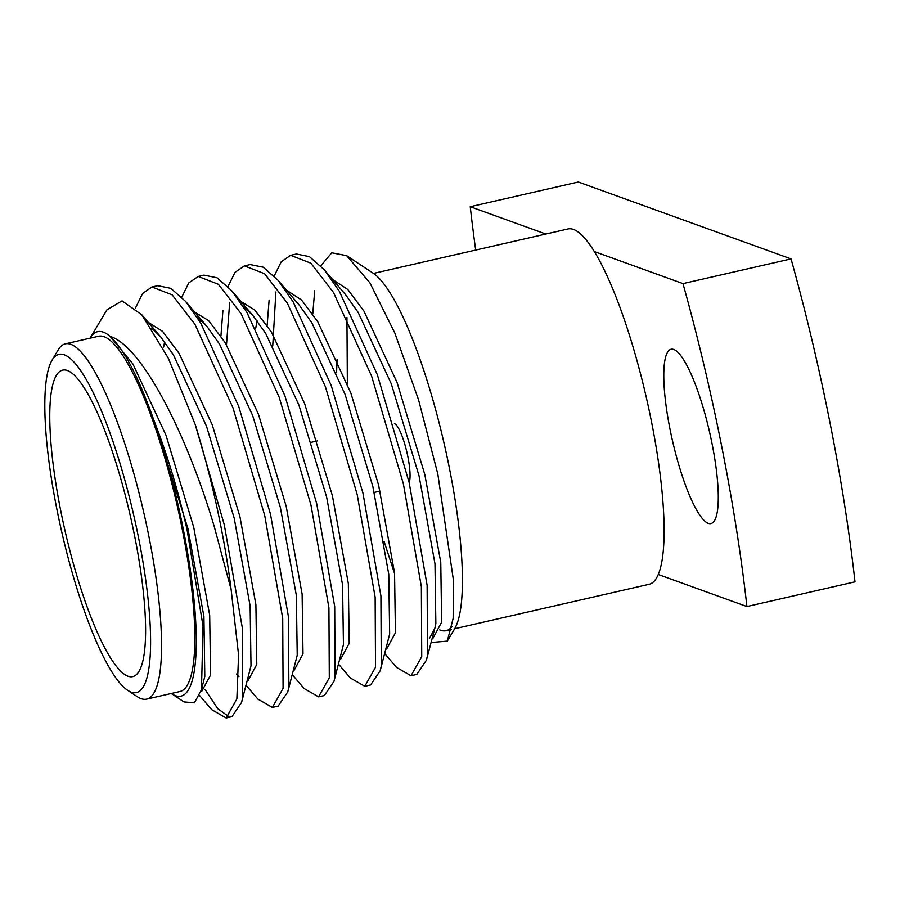 <?xml version="1.0" encoding="UTF-8"?>
<svg xmlns="http://www.w3.org/2000/svg" width="900" height="900" viewBox="0 0 900 900"><rect width="100%" height="100%" fill="white"/><g stroke="black" fill="none" stroke-linecap="round" stroke-linejoin="round"><path stroke-width="1.35" d="M394.425 423.608A31.444 6.694 77.1 0 1 406.316 449.809A31.444 6.694 77.1 0 1 409.196 482.749M127.946 676.215A157.208 33.491 -102.9 0 0 132.705 676.62A157.208 33.491 -102.9 0 0 132.638 526.354A157.208 33.491 -102.9 0 0 67.421 370.53A157.208 33.491 -102.9 0 0 62.663 370.125A157.208 33.491 -102.9 0 0 62.73 520.391A157.208 33.491 -102.9 0 0 127.946 676.215M138.634 538.166A173.498 36.956 -102.9 0 0 52.11 360.101A173.498 36.956 -102.9 0 0 56.745 508.579A173.498 36.956 -102.9 0 0 127.552 690.244A173.498 36.956 -102.9 0 0 138.634 538.166M52.11 360.101L58.129 349.976A182.239 38.824 77.1 0 1 65.407 343.822A182.239 38.824 77.1 0 1 149.006 537.019A182.239 38.824 77.1 0 1 146.599 699.131A182.239 38.824 77.1 0 1 137.374 696.735L127.552 690.244M454.68 628.729L649.181 584.28A182.239 38.824 -102.9 0 0 658.26 574.493A182.239 38.824 -102.9 0 0 651.589 422.168A182.239 38.824 -102.9 0 0 594.326 251.55A182.239 38.824 -102.9 0 0 567.99 228.971L373.489 273.42M146.599 699.131L179.876 691.526A182.239 38.824 -102.9 0 0 182.284 529.414A182.239 38.824 -102.9 0 0 98.685 336.218L65.407 343.822M708.244 523.339A89.392 19.046 -102.9 0 0 710.944 523.575A89.392 19.046 -102.9 0 0 710.91 438.12A89.392 19.046 -102.9 0 0 673.819 349.504A89.392 19.046 -102.9 0 0 671.107 349.267A89.392 19.046 -102.9 0 0 671.153 434.723A89.392 19.046 -102.9 0 0 708.244 523.339M90.067 338.186A186.896 39.814 -102.9 0 1 90.18 337.984A186.896 39.814 -102.9 0 1 110.059 336.375C141.986 345.983 186.862 434.239 214.2 526.376L231.12 589.511L238.579 654.941L236.869 698.929L226.148 717.986L211.691 709.673L199.575 695.486M151.594 328.039L160.774 337.005L141.907 314.921L168.446 358.481L195.176 424.418A218.34 46.508 77.1 0 1 220.748 525.645A218.34 46.508 77.1 0 1 231.12 589.511M141.907 314.921L122.051 300.87L106.965 309.791L90.18 337.984M183.386 529.808A186.896 39.814 -102.9 0 0 154.35 421.493C167.265 454.725 178.155 490.691 187.009 529.403L203.04 626.074L201.476 689.749L194.411 702.776L184.005 701.921L171.45 693.619A186.896 39.814 -102.9 0 0 183.386 529.808M337.084 359.246L336.577 372.78M312.761 313.976L314.685 290.767M320.771 265.871L331.762 252.799L346.657 255.667L369.889 282.814L394.83 333.056L418.556 399.836L437.805 473.963L453.465 580.444L453.15 618.424L447.3 641.115L431.077 642.521M346.669 255.667L373.298 273.296A186.896 39.814 77.1 0 1 449.572 468.979A186.896 39.814 77.1 0 1 454.567 628.92L447.311 641.115M394.639 573.795L384.064 541.395M272.745 345.814L275.895 291.971M274.174 276.03L281.227 261.799L290.621 255.319L296.404 254.002L309.465 256.657L324.214 269.696L339.3 291.195L377.392 374.839L409.162 482.591L427.129 585.36L427.511 655.369L426.42 660.184L416.79 674.415L411.007 675.742L396.551 667.429L384.728 653.591M267.142 325.418L269.123 300.06M290.621 255.319L310.826 263.171L333.517 292.511L371.621 376.155L403.391 483.907L421.358 586.676L421.729 656.685L411.007 675.742M226.485 344.756L229.68 302.535M227.959 286.594L235.013 272.351L244.406 265.882L250.189 264.566L263.25 267.21L277.999 280.26L293.085 301.759L331.178 385.391L362.947 493.155L380.914 595.924L381.296 665.933L380.205 670.748L370.575 684.979L364.793 686.295L350.336 677.981L338.512 664.144M220.939 335.97L222.907 310.624M244.406 265.882L264.611 273.735L287.303 303.075L325.406 386.719L357.176 494.471L375.142 597.24L375.514 667.249L364.793 686.295M181.744 297.157L188.797 282.915L198.203 276.446L203.974 275.119L217.035 277.774L231.784 290.812L246.87 312.322L284.963 395.955L316.733 503.719L334.699 606.488L335.081 676.485L333.99 681.3L324.36 695.543L318.577 696.859L304.121 688.545L292.298 674.707M198.203 276.446L218.396 284.299L241.088 313.639L279.191 397.271L310.961 505.035L328.928 607.804L329.299 677.812L318.577 696.859M135.382 308.16L142.582 293.479L151.987 286.999L157.759 285.683L170.82 288.338L185.569 301.376L200.655 322.875L238.748 406.519L270.517 514.271L288.484 617.04L288.866 687.049L287.786 691.864L278.145 706.106L272.363 707.423L257.906 699.109L246.083 685.271M151.987 286.999L172.181 294.851L194.873 324.202L232.976 407.835L264.746 515.599L282.713 618.367L283.084 688.365L272.363 707.423M195.176 424.418L224.303 524.835L242.269 627.604L242.651 697.613L241.571 702.428L231.93 716.659L226.148 717.986M228.904 716.692L217.755 708.683L204.975 689.332M110.059 336.375L110.329 336.668C124.121 349.414 138.69 377.426 154.058 420.705L154.35 421.493M439.718 629.899A182.239 38.824 -102.9 0 0 446.062 630.697A182.239 38.824 -102.9 0 0 452.048 626.467M545.839 234.034L470.25 206.719A480.341 102.33 -102.9 0 0 475.695 250.065M682.976 283.601L791.055 258.896A480.341 102.33 -102.9 0 1 855 581.839L746.921 606.544A480.341 102.33 -102.9 0 0 682.976 283.601L594.326 251.55M658.26 574.493L746.921 606.544M791.055 258.896L578.329 182.014L470.25 206.719M154.058 420.705L187.987 528.75L203.917 616.556L204.795 676.327L201.476 689.749M160.774 337.005L173.306 354.668L206.46 426.105L234.203 518.186L250.132 605.992L251.01 665.764L241.571 702.428M163.654 347.04L164.61 341.786M196.875 316.789L206.989 326.441L219.521 344.104L252.675 415.553L280.418 507.623L296.348 595.429L297.225 655.211L287.786 691.864M243.09 306.225L253.204 315.889L265.736 333.551L298.89 404.989L326.632 497.07L342.562 584.876L343.44 644.648L333.99 681.3M255.735 328.219L257.04 320.659M277.999 280.26L299.419 305.325L311.951 322.988L345.105 394.425L372.848 486.506L388.766 574.312L389.655 634.084L380.205 670.748M324.214 269.696L345.634 294.761L358.166 312.424L391.32 383.873L419.062 475.942L434.981 563.749L435.859 623.531L434.824 628.301L429.368 638.651M347.355 383.861L346.939 317.419M110.329 336.668L132.874 363.915L166.028 435.353L193.759 527.423L209.689 615.24L210.566 675.011L201.803 691.222L201.015 691.403M147.195 321.649L162.596 331.38L179.078 353.351L212.231 424.789L239.974 516.87L255.904 604.676L256.781 664.447L248.018 680.659L247.252 680.827M238.939 676.654L236.464 674.021M192.994 311.017L208.575 320.58L225.292 342.787L258.446 414.225L286.189 506.306L302.119 594.113L302.996 653.884L294.233 670.095L293.468 670.275M239.209 300.454L254.79 310.027L271.507 332.224L304.661 403.673L332.404 495.743L348.334 583.549L349.211 643.331L340.447 659.543L339.683 659.711M286.403 290.093L301.567 300.026L317.723 321.671L350.876 393.109L378.619 485.19L394.549 572.996L395.426 632.768L386.662 648.979L385.897 649.148M332.618 279.529L347.782 289.474L363.938 311.108L397.091 382.545L424.834 474.626L440.764 562.433L441.641 622.204L432.877 638.415L432.124 638.539M380.002 491.108L374.231 492.435M451.451 629.46L446.062 630.697M432.113 638.595L432.877 638.415M206.989 326.441L185.569 301.376M253.204 315.889L231.784 290.812M434.824 628.301L426.42 660.184M317.374 440.921L311.603 442.238"/></g></svg>
